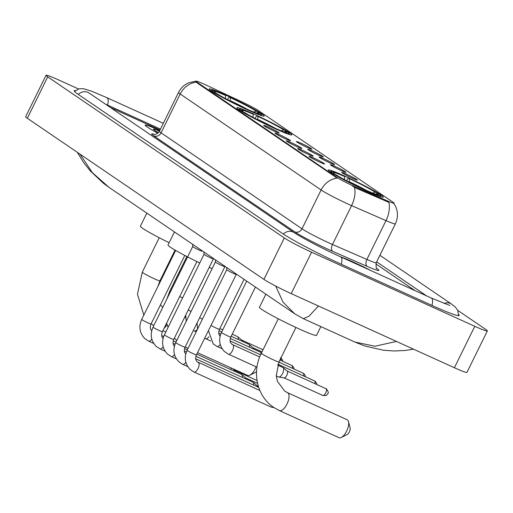 <?xml version="1.0" encoding="UTF-8"?>
<svg xmlns="http://www.w3.org/2000/svg" width="513" height="513" viewBox="0 0 513 513"><rect width="100%" height="100%" fill="white"/><g stroke="black" fill="none" stroke-linecap="round" stroke-linejoin="round"><path stroke-width="0.77" d="M275.199 128.705A30.658 2.033 26.2 0 0 291.846 134.848A30.658 2.033 26.2 0 0 253.48 113.918A30.658 2.033 26.2 0 0 236.833 107.775A30.658 2.033 26.2 0 0 275.199 128.705M247.58 109.904A30.658 2.033 26.2 0 0 264.233 116.047A30.658 2.033 26.2 0 0 225.867 95.117A30.658 2.033 26.2 0 0 209.221 88.973A30.658 2.033 26.2 0 0 247.58 109.904M366.635 190.971A30.658 2.033 26.2 0 0 383.288 197.114A30.658 2.033 26.2 0 0 344.922 176.19A30.658 2.033 26.2 0 0 328.275 170.047A30.658 2.033 26.2 0 0 366.635 190.971M346.499 174.176A8.676 0.577 -153.8 0 1 357.343 180.114A8.676 0.577 -153.8 0 1 352.643 178.357A8.676 0.577 -153.8 0 1 341.78 172.458A8.676 0.577 -153.8 0 1 346.499 174.176M335.149 166.449A8.676 0.577 -153.8 0 1 345.993 172.387A8.676 0.577 -153.8 0 1 341.299 170.63A8.676 0.577 -153.8 0 1 330.436 164.731A8.676 0.577 -153.8 0 1 335.149 166.449M323.806 158.722A8.676 0.577 -153.8 0 1 334.643 164.66A8.676 0.577 -153.8 0 1 329.949 162.903A8.676 0.577 -153.8 0 1 319.086 157.004A8.676 0.577 -153.8 0 1 323.806 158.722M312.455 150.995A8.676 0.577 -153.8 0 1 323.299 156.933A8.676 0.577 -153.8 0 1 318.599 155.176A8.676 0.577 -153.8 0 1 307.736 149.277A8.676 0.577 -153.8 0 1 312.455 150.995M301.105 143.268A8.676 0.577 -153.8 0 1 311.949 149.206A8.676 0.577 -153.8 0 1 307.255 147.449A8.676 0.577 -153.8 0 1 296.392 141.55A8.676 0.577 -153.8 0 1 301.105 143.268M313.719 158.004A8.676 0.577 -153.8 0 1 324.562 163.942A8.676 0.577 -153.8 0 1 319.868 162.191A8.676 0.577 -153.8 0 1 309.006 156.292A8.676 0.577 -153.8 0 1 313.719 158.004M302.375 150.277A8.676 0.577 -153.8 0 1 313.212 156.215A8.676 0.577 -153.8 0 1 308.518 154.458A8.676 0.577 -153.8 0 1 297.655 148.558A8.676 0.577 -153.8 0 1 302.375 150.277M291.025 142.55A8.676 0.577 -153.8 0 1 301.868 148.488A8.676 0.577 -153.8 0 1 297.168 146.731A8.676 0.577 -153.8 0 1 286.305 140.831A8.676 0.577 -153.8 0 1 291.025 142.55M279.675 134.823A8.676 0.577 -153.8 0 1 290.518 140.761A8.676 0.577 -153.8 0 1 285.824 139.004A8.676 0.577 -153.8 0 1 274.962 133.104A8.676 0.577 -153.8 0 1 279.675 134.823M268.331 127.096A8.676 0.577 -153.8 0 1 279.168 133.034A8.676 0.577 -153.8 0 1 274.474 131.277A8.676 0.577 -153.8 0 1 263.611 125.377A8.676 0.577 -153.8 0 1 268.331 127.096M356.881 187.611A15.621 1.032 -153.8 0 1 354.727 186.655A15.621 1.032 -153.8 0 1 336.316 177.036L197.024 82.189A15.621 1.032 -153.8 0 1 195.889 81.144A15.621 1.032 -153.8 0 1 206.694 85.344L242.63 102.234A15.621 1.032 -153.8 0 1 258.719 110.776L392.958 202.186A15.621 1.032 -153.8 0 1 394.087 203.231A15.621 1.032 -153.8 0 1 387.757 201.058L356.881 187.611L356.516 188.361L352.553 186.161M370.514 270.409A28.055 1.86 26.2 0 0 353.136 261.983A28.055 1.86 26.2 0 0 340.504 256.782M393.926 203.456C398.069 209.977 398.55 216.768 395.376 223.828A23.136 1.533 -153.8 0 1 385.994 220.616L351.591 205.63A23.136 1.533 -153.8 0 1 348.404 204.212A23.136 1.533 -153.8 0 1 321.119 189.964A20.244 18.295 -55.7 0 1 337.067 178.075L196.768 82.696L195.889 81.144M196.139 82.112A20.244 18.295 124.3 0 0 180.191 94.001L321.119 189.964L302.01 228.804A23.136 1.533 26.2 0 0 329.288 243.053A23.136 1.533 26.2 0 0 332.482 244.477L366.885 259.456L385.994 220.616A20.244 11.613 -66.5 0 0 388.873 202.353L356.516 188.361M159.812 130.469A28.055 1.86 26.2 0 0 145.141 125.108A28.055 1.86 26.2 0 0 157.869 133.2A27.766 1.84 26.2 0 1 145.403 125.23A27.766 1.84 26.2 0 1 159.799 130.488M112.693 108.538A17.352 1.148 26.2 0 0 110.442 107.531A17.352 1.148 26.2 0 1 112.693 108.538L160.024 130.033L112.693 108.538M415.158 290.685L375.824 263.9L415.158 290.685M370.142 270.242A27.766 1.84 26.2 0 0 353.239 262.053A27.766 1.84 26.2 0 0 340.876 256.955M159.485 131.123A18.859 1.25 26.2 0 0 153.393 129.257A18.859 1.25 26.2 0 0 158.446 132.675M347.481 419.942A9.837 4.162 -65.6 0 0 347.211 419.794L287.562 392.708A9.837 4.162 114.4 0 1 287.831 392.855A9.837 4.162 114.4 0 1 287.139 403.712A9.837 4.162 114.4 0 1 279.431 410.618L339.08 437.704A9.837 4.162 -65.6 0 0 341.325 437.467A9.837 4.162 -65.6 0 0 346.935 430.471A9.837 4.162 -65.6 0 0 348.513 421.635A9.837 4.162 -65.6 0 0 347.481 419.942M265.894 294.193L259.45 307.293A31.812 2.11 26.2 0 0 299.265 329.006A31.812 2.11 26.2 0 0 316.54 335.387L320.856 326.614M346.596 180.756L347.551 178.819L348.468 178.062A27.535 1.828 26.2 0 1 377.344 193.138L377.51 193.677M343.652 179.184A22.251 1.475 26.2 0 1 344.428 179.524L344.646 176.543L343.697 175.895A27.535 1.828 26.2 0 0 331.18 171.342A27.535 1.828 26.2 0 0 332.168 172.624L331.629 172.849M367.847 191.516L367.866 191.266A27.535 1.828 26.2 0 0 380.486 195.6A27.535 1.828 26.2 0 0 379.396 194.536L377.183 193.529L375.67 194.151M344.646 176.543A24.874 1.648 26.2 0 0 333.463 172.721A24.874 1.648 26.2 0 0 334.373 173.631L332.168 172.624M377.344 193.138L375.138 192.138A24.874 1.648 26.2 0 0 349.417 178.704L348.468 178.062M367.866 191.266L366.917 190.618A24.874 1.648 26.2 0 0 378.004 194.639A24.874 1.648 26.2 0 0 377.183 193.529M334.373 173.631L334.54 174.17M372.791 193.093L375.138 192.138M349.417 178.704L349.148 182.089M366.538 190.926L366.917 190.618M363.076 189.329L363.089 189.098A27.535 1.828 26.2 0 1 334.213 174.022L333.803 174.189M334.213 174.022L336.425 175.023A24.874 1.648 26.2 0 0 362.146 188.457L363.089 189.098M348.513 421.635L350.129 427.983A4.046 1.712 114.4 0 1 349.481 431.625A4.046 1.712 114.4 0 1 347.166 434.505L341.325 437.467M174.452 231.927L168.007 245.022A31.812 2.11 26.2 0 0 199.769 262.977M255.153 118.49L256.109 116.547L257.026 115.797A27.535 1.828 26.2 0 1 285.901 130.873L286.068 131.411M252.21 116.919A22.251 1.475 26.2 0 1 252.986 117.259L253.204 114.271L252.255 113.629A27.535 1.828 26.2 0 0 239.744 109.077A27.535 1.828 26.2 0 0 240.725 110.359L240.187 110.577M276.404 129.25L276.424 129A27.535 1.828 26.2 0 0 289.043 133.335A27.535 1.828 26.2 0 0 287.953 132.271L285.741 131.264L284.228 131.879M253.204 114.271A24.874 1.648 26.2 0 0 242.021 110.455A24.874 1.648 26.2 0 0 242.938 111.359L240.725 110.359M285.901 130.873L283.695 129.872A24.874 1.648 26.2 0 0 257.975 116.438L257.026 115.797M276.424 129L275.475 128.353A24.874 1.648 26.2 0 0 286.562 132.367A24.874 1.648 26.2 0 0 285.741 131.264M242.938 111.359L243.098 111.905M281.348 130.828L283.695 129.872M257.975 116.438L257.706 119.824M275.096 128.66L275.475 128.353M209.208 267.369A31.812 2.11 26.2 0 0 212.119 268.658M271.634 127.064L271.653 126.833A27.535 1.828 26.2 0 1 242.777 111.757L242.36 111.924M242.777 111.757L244.983 112.757A24.874 1.648 26.2 0 0 270.704 126.185L271.653 126.833M247.375 375.285A9.837 4.162 -65.6 0 0 247.638 375.433A9.837 4.162 -65.6 0 0 249.882 375.202A9.837 4.162 -65.6 0 0 256.096 366.75M256.551 371.611A4.046 1.712 114.4 0 1 255.731 372.239L249.882 375.202M146.84 213.119L140.395 226.22A31.812 2.11 26.2 0 0 169.143 242.713M227.541 99.689L228.497 97.746L229.414 96.989A27.535 1.828 26.2 0 1 258.289 112.071L258.456 112.61M224.598 98.118A22.251 1.475 26.2 0 1 225.374 98.458L225.592 95.469L224.643 94.822A27.535 1.828 26.2 0 0 212.132 90.275A27.535 1.828 26.2 0 0 213.113 91.558L212.574 91.776M248.792 110.449L248.811 110.199A27.535 1.828 26.2 0 0 261.431 114.534A27.535 1.828 26.2 0 0 260.341 113.463L258.129 112.462L256.615 113.078M225.592 95.469A24.874 1.648 26.2 0 0 214.408 91.654A24.874 1.648 26.2 0 0 215.319 92.558L213.113 91.558M258.289 112.071L256.083 111.064A24.874 1.648 26.2 0 0 230.363 97.637L229.414 96.989M248.811 110.199L247.862 109.551A24.874 1.648 26.2 0 0 258.95 113.565A24.874 1.648 26.2 0 0 258.129 112.462M215.319 92.558L215.486 93.097M253.736 112.026L256.083 111.064M230.363 97.637L230.093 101.016M247.484 109.859L247.862 109.551M244.021 108.262L244.034 108.031A27.535 1.828 26.2 0 1 215.165 92.949L214.748 93.122M215.165 92.949L217.371 93.956A24.874 1.648 26.2 0 0 243.091 107.384L244.034 108.031M236.083 274.34A5.207 0.346 -153.8 0 1 236.07 274.346A5.207 0.346 -153.8 0 1 233.255 273.294A5.207 0.346 -153.8 0 1 226.733 269.755A5.207 0.346 -153.8 0 1 226.74 269.742L226.72 267.517M272.852 406.796A5.207 2.206 114.4 0 1 271.557 407.207A5.207 2.206 114.4 0 1 271.306 407.136A5.207 2.206 114.4 0 1 271.165 407.053M224.732 266.613A5.207 0.346 -153.8 0 1 224.726 266.619A5.207 0.346 -153.8 0 1 221.905 265.567A5.207 0.346 -153.8 0 1 215.389 262.028A5.207 0.346 -153.8 0 1 215.389 262.015L215.37 259.79M204.039 254.294L164.391 334.867A5.207 0.346 -153.8 0 0 164.66 335.143A5.207 0.346 -153.8 0 0 170.906 338.42A5.207 0.346 -153.8 0 0 173.734 339.465L213.382 258.885A5.207 0.346 -153.8 0 1 213.376 258.892A5.207 0.346 -153.8 0 1 210.554 257.84A5.207 0.346 -153.8 0 1 204.039 254.301A5.207 0.346 -153.8 0 1 204.039 254.288L204.02 252.063M252.768 382.147A5.207 2.206 114.4 0 1 252.915 382.198A5.207 2.206 114.4 0 1 253.056 382.281A5.207 2.206 114.4 0 1 253.14 382.339A5.207 2.206 114.4 0 1 253.627 385.096M257.09 385.68A3.758 1.59 114.4 0 1 257.193 385.738A3.758 1.59 114.4 0 1 257.25 385.782A3.758 1.59 114.4 0 1 257.661 386.93M202.026 251.165A5.207 0.346 -153.8 0 1 199.211 250.113A5.207 0.346 -153.8 0 1 192.689 246.573A5.207 0.346 -153.8 0 1 192.696 246.561L192.676 244.329M241.418 374.419A5.207 2.206 114.4 0 1 241.572 374.471A5.207 2.206 114.4 0 1 241.713 374.554A5.207 2.206 114.4 0 1 241.79 374.612A5.207 2.206 114.4 0 1 242.277 377.369M245.746 377.953A3.758 1.59 114.4 0 1 245.849 378.01A3.758 1.59 114.4 0 1 245.9 378.055A3.758 1.59 114.4 0 1 246.311 379.197M234.396 370.226A3.758 1.59 114.4 0 1 234.499 370.283A3.758 1.59 114.4 0 1 234.556 370.328A3.758 1.59 114.4 0 1 234.967 371.47M230.94 367.853A5.207 2.206 114.4 0 1 230.927 369.642M282.734 367.43A5.207 2.206 114.4 0 1 282.887 367.481A5.207 2.206 114.4 0 1 283.029 367.565A5.207 2.206 114.4 0 1 283.105 367.622A5.207 2.206 114.4 0 1 282.58 373.477A5.207 2.206 114.4 0 1 278.828 377.036A5.207 2.206 114.4 0 1 278.578 376.965A5.207 2.206 114.4 0 1 278.437 376.882M287.062 370.963A3.758 1.59 114.4 0 1 287.165 371.021A3.758 1.59 114.4 0 1 287.216 371.066A3.758 1.59 114.4 0 1 286.838 375.298A3.758 1.59 114.4 0 1 284.131 377.869A3.758 1.59 114.4 0 1 283.952 377.812M260.04 351.976A5.207 2.206 114.4 0 1 260.187 352.027A5.207 2.206 114.4 0 1 260.328 352.104A5.207 2.206 114.4 0 1 260.412 352.168A5.207 2.206 114.4 0 1 260.976 353.983M248.69 344.249A5.207 2.206 114.4 0 1 248.843 344.3A5.207 2.206 114.4 0 1 248.985 344.377A5.207 2.206 114.4 0 1 249.061 344.441A5.207 2.206 114.4 0 1 249.549 347.192M253.018 347.782A3.758 1.59 114.4 0 1 253.114 347.84A3.758 1.59 114.4 0 1 253.172 347.885A3.758 1.59 114.4 0 1 253.582 349.026M237.339 336.515A5.207 2.206 114.4 0 1 237.493 336.573A5.207 2.206 114.4 0 1 237.634 336.65A5.207 2.206 114.4 0 1 237.711 336.714A5.207 2.206 114.4 0 1 238.199 339.465M241.668 340.055A3.758 1.59 114.4 0 1 241.77 340.113A3.758 1.59 114.4 0 1 241.828 340.157A3.758 1.59 114.4 0 1 242.232 341.299M160.473 129.122L107.775 105.191A31.235 2.071 26.2 0 0 105.486 104.165M426.611 295.886L376.657 261.867M78.489 88.961L58.604 79.932A23.136 1.533 26.2 0 0 46.035 75.296A23.136 1.533 26.2 0 0 47.709 76.847L284.305 237.955A23.136 1.533 26.2 0 0 311.583 252.197L474.781 326.306A23.136 1.533 26.2 0 0 487.35 330.943A23.136 1.533 26.2 0 0 485.676 329.391L457.731 310.365M46.035 75.296L25.65 116.727A23.136 1.533 26.2 0 0 27.324 118.279L263.913 279.386A23.136 1.533 26.2 0 0 291.198 293.628L454.396 367.738A23.136 1.533 26.2 0 0 466.965 372.374L487.35 330.943M75.321 90.602A49.748 3.296 26.2 0 0 74.199 90.756A49.748 3.296 26.2 0 0 77.796 94.091L282.843 233.716A49.748 3.296 26.2 0 0 341.498 264.342L432.164 305.511A49.748 3.296 26.2 0 0 459.186 315.482A49.748 3.296 26.2 0 0 458.628 314.495M80.009 154.15L92.391 172.663L108.955 187.322M318.432 305.998L308.935 316.239L303.35 318.669L294.686 313.796L283.067 302.176L275.712 286.081M303.35 318.669L354.836 342.043L374.952 346.237L396.466 341.427M387.757 201.058L387.386 201.808M197.024 82.189L196.768 82.696M336.316 177.036L336.066 177.543M153.759 135.849A5.784 5.226 124.3 0 0 161.076 132.841L302.01 228.804A5.784 5.226 124.3 0 1 294.686 231.818L153.759 135.849A28.92 1.917 -153.8 0 1 154.516 134.406M159.402 131.29A23.136 1.533 26.2 0 0 161.076 132.841L180.191 94.001A23.136 1.533 -153.8 0 1 178.518 92.449L159.402 131.29C154.266 136.573 154.355 133.649 154.047 134.374M354.451 187.283A20.244 11.613 -66.5 0 1 351.591 205.63L332.482 244.477A5.784 3.322 113.5 0 0 332.777 251.402A28.92 1.917 -153.8 0 1 294.686 231.818M376.773 268.446L376.811 268.472A28.92 1.917 -153.8 0 1 367.18 266.388L332.777 251.402M367.18 266.388A5.784 3.322 113.5 0 1 366.885 259.456A23.136 1.533 26.2 0 0 376.26 262.675C375.933 267.113 376.209 269.152 377.087 268.799L377.087 268.793M287.325 392.618A9.837 4.162 114.4 0 1 287.562 392.708L284.792 391.15L277.43 381.39L276.244 375.766L278.982 361.928A9.837 0.654 -153.8 0 1 273.641 359.959A9.837 0.654 -153.8 0 1 262.047 353.906A9.837 0.654 -153.8 0 1 261.335 353.245L278.29 318.797M366.898 190.637A22.251 1.475 26.2 0 0 349.199 181.692M182.596 297.873A9.837 0.654 -153.8 0 1 182.198 297.694A9.837 0.654 -153.8 0 1 179.71 296.527M170.534 291.589A9.837 0.654 -153.8 0 1 169.893 290.98L186.847 256.526M275.455 128.372A22.251 1.475 26.2 0 0 257.757 119.426M157.85 286.575L159.928 280.861A9.837 0.654 -153.8 0 1 154.586 278.892A9.837 0.654 -153.8 0 1 142.992 272.833A9.837 0.654 -153.8 0 1 142.281 272.179L159.235 237.724M167.065 324.549A9.837 4.162 114.4 0 1 164.077 328.294M247.843 109.57A22.251 1.475 26.2 0 0 230.145 100.625M236.397 274.102L196.428 354.919A5.207 0.346 -153.8 0 1 193.6 353.88A5.207 0.346 -153.8 0 1 187.354 350.597A5.207 0.346 -153.8 0 1 187.085 350.321L226.733 269.748M198.159 362.511A5.207 2.206 114.4 0 1 198.358 362.576A5.207 2.206 114.4 0 1 198.499 362.653A5.207 2.206 114.4 0 1 198.608 362.742A5.207 2.206 114.4 0 1 198.063 368.546A5.207 2.206 114.4 0 1 194.055 372.053A5.207 2.206 114.4 0 1 193.914 371.976M225.047 266.375L185.078 347.192A5.207 0.346 -153.8 0 1 182.256 346.153A5.207 0.346 -153.8 0 1 176.01 342.87A5.207 0.346 -153.8 0 1 175.741 342.594L215.389 262.021M185.847 362.3A5.207 2.206 114.4 0 1 182.705 364.326A5.207 2.206 114.4 0 1 182.564 364.249M174.497 354.573A5.207 2.206 114.4 0 1 171.355 356.599A5.207 2.206 114.4 0 1 171.214 356.522M196.902 261.592L162.384 331.738A5.207 0.346 -153.8 0 1 159.556 330.693A5.207 0.346 -153.8 0 1 153.31 327.416A5.207 0.346 -153.8 0 1 153.041 327.14L192.689 246.567M163.147 346.846A5.207 2.206 114.4 0 1 160.005 348.872A5.207 2.206 114.4 0 1 159.864 348.795M184.776 255.442L151.034 324.011A5.207 0.346 -153.8 0 1 148.206 322.966A5.207 0.346 -153.8 0 1 141.96 319.689A5.207 0.346 -153.8 0 1 141.691 319.413L175.638 250.434M151.803 339.119A5.207 2.206 114.4 0 1 148.661 341.145A5.207 2.206 114.4 0 1 148.52 341.062M284.035 377.85L322.792 395.452C328.128 395.953 326.659 394.317 327.711 393.702C328.795 393.285 328.378 391.688 326.467 388.918A3.758 3.399 124.3 0 0 326.005 388.662A3.758 1.59 114.4 0 1 325.742 392.811A3.758 1.59 114.4 0 1 322.792 395.452A3.758 1.59 114.4 0 1 322.69 395.395M232.53 344.646A5.207 2.206 114.4 0 1 232.735 344.71L231.607 343.96C229.933 342.562 229.664 340.26 230.805 337.054A5.207 0.346 -153.8 0 1 227.977 336.015A5.207 0.346 -153.8 0 1 221.731 332.732A5.207 0.346 -153.8 0 1 221.462 332.462C218.307 339.683 219.333 346.07 224.547 351.617L228.426 354.188A5.207 2.206 114.4 0 1 228.285 354.111M259.7 356.952L232.735 344.71A5.207 2.206 114.4 0 1 232.876 344.787A5.207 2.206 114.4 0 1 232.985 344.877A5.207 2.206 114.4 0 1 232.434 350.68A5.207 2.206 114.4 0 1 228.426 354.188L256.987 367.154M316.758 384.449L316.681 383.532L315.117 381.191A3.758 3.399 124.3 0 0 314.655 380.935A3.758 1.59 114.4 0 1 314.931 383.621M220.257 336.233C218.583 334.835 218.32 332.533 219.455 329.327A5.207 0.346 -153.8 0 1 216.627 328.288A5.207 0.346 -153.8 0 1 210.965 325.383M220.218 344.435A5.207 2.206 114.4 0 1 217.082 346.461A5.207 2.206 114.4 0 1 216.941 346.384M305.408 376.722L305.331 375.805L303.767 373.464A3.758 3.399 124.3 0 0 303.311 373.207A3.758 1.59 114.4 0 1 303.581 375.894M202.411 319.176A5.207 0.346 -153.8 0 1 199.615 317.656M208.874 336.708A5.207 2.206 114.4 0 1 205.732 338.734A5.207 2.206 114.4 0 1 205.591 338.657M294.058 368.994L293.987 368.077L292.423 365.737A3.758 3.399 124.3 0 0 291.961 365.48A3.758 1.59 114.4 0 1 292.23 368.167M191.067 311.449A5.207 0.346 -153.8 0 1 188.265 309.929M197.524 328.98A5.207 2.206 114.4 0 1 194.382 331.007A5.207 2.206 114.4 0 1 194.241 330.93M280.88 358.068A3.758 1.59 114.4 0 1 280.88 360.44M282.714 361.267L282.637 360.35L281.073 358.01A3.758 3.399 124.3 0 0 280.951 357.933M78.277 94.418A9.253 8.362 -55.7 0 1 87.979 92.378A9.253 8.362 -55.7 0 1 89.115 93.013L88.242 92.5M74.436 91.391L79.066 88.807L83.427 88.698L91.147 91.013L106.794 97.637A9.253 3.918 114.4 0 1 107.044 97.778A9.253 3.918 114.4 0 1 107.525 105.075M458.545 315.681L457.763 310.436L455.191 306.915L451.632 304.145A9.253 8.362 124.3 0 0 450.504 303.504A9.253 8.362 124.3 0 0 443.982 303.452M431.914 305.395A9.253 3.918 -65.6 0 0 431.439 298.104A9.253 3.918 -65.6 0 0 431.189 297.963A9.253 3.918 -65.6 0 0 430.914 297.867M341.248 264.227A9.253 3.918 -65.6 0 0 340.773 256.936A9.253 3.918 -65.6 0 0 340.523 256.795C323.357 249.074 300.361 237 294.161 232.639L89.115 93.013M283.33 234.037A9.253 8.362 -55.7 0 1 293.026 232.004A9.253 8.362 -55.7 0 1 294.161 232.639M27.324 118.279L47.709 76.847M454.396 367.738L474.781 326.306M291.198 293.628L311.583 252.197M263.913 279.386L284.305 237.955M196.146 81.137L188.822 82.728C184.218 84.728 180.781 87.973 178.518 92.449M395.376 223.828L376.26 262.675M261.335 353.245C251.626 372.028 256.987 396.504 273.718 407.405L279.431 410.618M331.18 171.342L329.987 171.746M380.486 195.6L380.896 196.8M295.937 327.48L278.982 361.928M185.206 346.942L187.995 348.353M185.642 318.047L185.187 316.194M239.744 109.077L238.545 109.481M289.043 133.335L289.454 134.528M197.531 352.681L247.638 375.433M176.741 340.555L174.439 338.029M168.078 327.371L166.635 323.107M166.706 299.374L169.893 290.98M162.704 307.499L160.524 304.728M212.132 90.275L210.933 90.679M261.431 114.534L261.842 115.726M162.897 330.693L165.795 332.007M153.753 325.697L151.2 323.677M143.813 315.104L137.471 294.199L142.281 272.179M175.061 250.1L159.928 280.861M271.306 407.136L194.055 372.053L190.169 369.482C184.956 363.935 183.93 357.548 187.085 350.321M259.886 390.515L197.229 361.825C195.543 360.164 195.273 357.862 196.428 354.919M273.993 407.591L271.557 407.207M187.771 366.628L182.705 364.326L178.825 361.755C173.612 356.208 172.58 349.821 175.741 342.594M195.742 358.811L258.699 387.398M185.078 347.192C183.923 350.135 184.193 352.437 185.879 354.098M176.421 358.901L171.355 356.599L167.475 354.028C162.262 348.481 161.236 342.094 164.391 334.867M184.391 351.084L186.373 351.982M195.908 356.311L252.915 382.198M257.25 385.782L253.14 382.339M258.328 386.244L257.18 385.718M213.376 258.892L213.697 258.648M173.734 339.465C172.58 342.408 172.843 344.71 174.535 346.371M165.071 351.174L160.005 348.872L156.125 346.301C150.912 340.754 149.886 334.367 153.041 327.14M173.041 343.357L175.023 344.255M184.565 348.584L187.322 349.84M196.812 354.15L241.572 374.471M245.9 378.055L241.79 374.612M257.558 383.32L245.83 377.991M162.384 331.738C161.229 334.681 161.492 336.983 163.185 338.644M153.727 343.447L148.661 341.145L144.781 338.574C139.568 333.027 138.536 326.64 141.691 319.413M161.698 335.63L163.673 336.528M173.214 340.856L175.978 342.113M234.556 370.328L232.376 368.501M257.019 380.499L234.479 370.264M151.034 324.011C149.879 326.954 150.149 329.256 151.835 330.917M246.721 281.13L221.462 332.462M277.655 365.109L282.887 367.481M287.216 371.066L283.105 367.622M326.467 388.918L287.145 371.002M255.41 287.049L230.805 337.054M276.257 375.907L278.578 376.965M284.131 377.869L278.828 377.036M222.148 348.763L217.082 346.461L213.196 343.89L208.406 330.584M230.113 340.946L260.61 354.791M315.117 381.191L277.963 364.262M244.06 279.322L219.455 329.327M210.798 341.036L204.661 338.195M218.769 333.219L220.75 334.117M230.286 338.445L260.187 352.027M261.444 353.027L260.412 352.168M303.767 373.464L278.892 362.107M197.056 322.857L197.55 329.064M196.19 331.828L193.311 330.468M218.936 330.718L221.699 331.975M231.183 336.284L248.843 344.3M253.172 347.885L249.061 344.441M292.423 365.737L279.931 360.004M262.015 351.867L253.101 347.82M185.706 315.129L186.2 321.337M219.84 328.557L222.738 329.872M232.222 334.181L237.493 336.573M241.828 340.157L237.711 336.714M263.047 349.763L241.751 340.093M280.508 357.696L281.073 358.01M106.794 97.637L163.333 123.312M449.805 305.479L431.189 297.963L340.523 256.795M379.896 255.294L451.632 304.145M294.686 313.796L108.993 187.354M108.955 187.328L103.402 183.256L90.282 170.932L83.561 162.467L77.341 152.335M354.836 342.043L364.871 345.98L383.185 350.193L394.003 350.988L405.052 350.482L413.465 349.148"/></g></svg>
